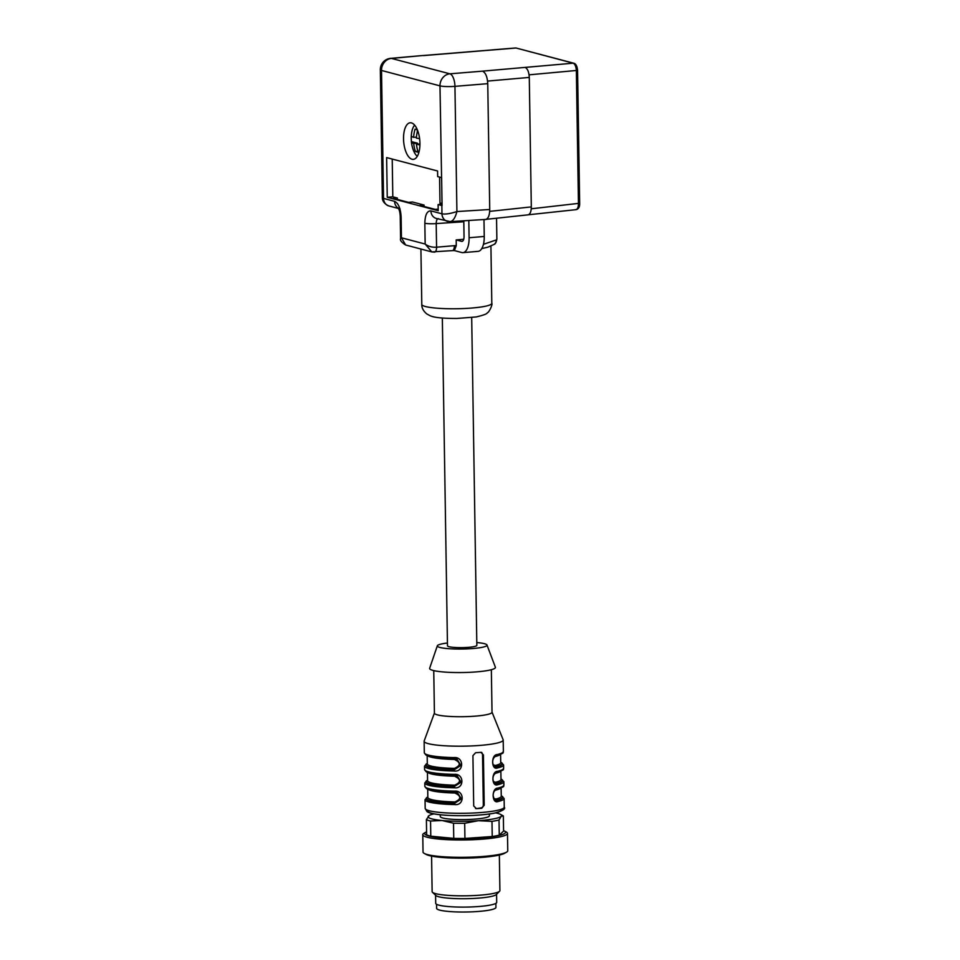 <?xml version="1.0" encoding="UTF-8"?>
<svg xmlns="http://www.w3.org/2000/svg" width="960" height="960" viewBox="0 0 960 960"><rect width="100%" height="100%" fill="white"/><g stroke="black" fill="none" stroke-linecap="round" stroke-linejoin="round"><path stroke-width="1.44" d="M440.256 814.788L440.28 816.54A24.576 3.42 -0.9 0 0 455.064 819.444A24.576 3.42 -0.9 0 0 489.408 815.772L489.384 814.02M503.568 830.616A40.404 5.628 179.1 0 1 504.276 830.952L506.184 831.972A42.36 5.892 179.1 0 1 507.48 833.388L507.756 850.716A42.36 5.892 179.1 0 1 507.3 851.616A42.36 5.892 179.1 0 1 506.508 852.18A42.36 5.892 179.1 0 1 465.492 857.28A42.36 5.892 179.1 0 1 424.344 853.464A42.36 5.892 179.1 0 1 423.036 852.048L422.772 834.72A42.36 5.892 179.1 0 1 424.02 833.256L425.904 832.176A40.404 5.628 179.1 0 1 426.588 831.828M507.48 833.388A42.36 5.892 179.1 0 1 507.024 834.276A42.36 5.892 179.1 0 1 462.048 839.976A42.36 5.892 179.1 0 1 422.772 834.72M504.276 830.952A40.404 5.628 179.1 0 1 505.068 833.148A40.404 5.628 179.1 0 1 457.248 838.572A40.404 5.628 179.1 0 1 425.904 832.176M499.26 835.176L503.58 831.072L503.34 815.904L501.156 816.348L499.02 820.02L499.26 835.176A39.54 5.508 179.1 0 1 492.228 836.52L491.988 821.352L478.32 820.704L464.688 823.272L464.928 838.44L492.228 836.52M464.928 838.44A39.54 5.508 179.1 0 1 453.756 838.38L453.516 823.212L442.008 820.5L430.548 821.028L430.788 836.196L453.756 838.38M430.788 836.196A39.54 5.508 179.1 0 1 426.636 834.792L426.396 819.624L429.096 815.544M495.732 812.916A36.72 5.112 179.1 0 1 500.436 814.356L503.196 815.832A39.54 5.508 179.1 0 1 503.34 815.904M499.02 820.02A39.54 5.508 179.1 0 1 491.988 821.352M464.688 823.272A39.54 5.508 179.1 0 1 453.516 823.212M430.548 821.028A39.54 5.508 179.1 0 1 426.396 819.624M500.436 814.356A36.72 5.112 179.1 0 1 501.156 816.348A36.72 5.112 179.1 0 1 478.32 820.704A36.72 5.112 179.1 0 1 442.008 820.5A36.72 5.112 179.1 0 1 428.532 815.964A36.72 5.112 179.1 0 1 429.216 815.472A36.72 5.112 179.1 0 1 433.872 813.888M506.508 852.18L504.624 853.26A40.404 5.628 179.1 0 1 465.504 858.132A40.404 5.628 179.1 0 1 426.252 854.496L424.344 853.464M499.356 855.036L499.908 890.568A33.888 4.716 179.1 0 1 499.584 891.228A33.888 4.716 179.1 0 1 499.536 891.276A33.888 4.716 179.1 0 1 465.948 895.812A33.888 4.716 179.1 0 1 432.48 892.284A33.888 4.716 179.1 0 1 432.132 891.624L431.58 856.104M499.584 891.228L496.284 894.576A30.504 4.248 179.1 0 1 496.236 894.612A30.504 4.248 179.1 0 1 466.008 898.692A30.504 4.248 179.1 0 1 435.888 895.524L432.48 892.284M496.572 894.276L496.704 902.364A30.504 4.248 179.1 0 1 496.368 903A30.504 4.248 179.1 0 1 463.992 907.104A30.504 4.248 179.1 0 1 435.708 903.324L435.588 895.224M436.572 904.296L436.632 908.34A29.652 4.128 -0.9 0 0 466.356 912A29.652 4.128 -0.9 0 0 495.936 907.404L495.876 903.372M476.808 642.552A24.852 3.456 179.1 0 1 486.984 645.012A24.852 3.456 179.1 0 1 471.288 648.648A24.852 3.456 179.1 0 1 437.34 645.792A24.852 3.456 179.1 0 1 447.444 643.02M471.696 317.58L476.844 645.348A14.688 2.04 179.1 0 1 475.632 646.188A14.688 2.04 179.1 0 1 459.192 647.628A14.688 2.04 179.1 0 1 447.48 645.804L442.332 318.036M481.284 752.34A2.82 2.604 -71.3 0 1 482.532 754.62L483.324 804.948A2.82 2.604 -71.3 0 1 480.744 807.936L476.484 808.644A39.54 5.508 -0.9 0 0 479.148 808.464A39.54 5.508 -0.9 0 0 481.74 808.272L484.212 805.248L483.42 754.92L480.864 752.34A39.54 5.508 179.1 0 1 478.272 752.544A39.54 5.508 179.1 0 1 475.608 752.712L472.92 755.652L473.712 805.992L476.484 808.644L475.512 808.512M492.024 712.128L503.136 739.74A39.54 5.508 179.1 0 1 503.196 740.028A39.54 5.508 179.1 0 1 478.164 745.548A39.54 5.508 179.1 0 1 424.128 741.276A39.54 5.508 179.1 0 1 424.176 740.976L434.412 713.028M481.776 752.448L480.864 752.34M500.712 762.168L503.58 764.916A39.54 5.508 179.1 0 1 497.412 767.976C491.28 770.436 490.944 754.584 497.208 754.56A39.54 5.508 -0.9 0 0 503.376 751.5C501.84 752.712 506.7 752.34 496.512 755.58A1.128 0.948 -103.2 0 0 497.208 754.56M500.976 778.944L503.844 781.692A39.54 5.508 179.1 0 1 497.676 784.752C491.544 787.212 491.196 771.36 497.472 771.336A39.54 5.508 -0.9 0 0 503.64 768.276C502.104 769.488 506.964 769.116 496.776 772.368A1.128 0.948 -103.2 0 0 497.472 771.336M427.296 763.428A38.412 5.34 -0.9 0 0 454.416 769.74L460.86 765.42L457.008 759.156L454.188 758.568L453.936 757.596C463.944 756.444 464.328 772.308 454.152 771.024A39.54 5.508 179.1 0 1 424.512 766.164L424.572 769.512A39.54 5.508 -0.9 0 0 454.2 774.372C464.208 773.22 464.592 789.084 454.416 787.8A39.54 5.508 179.1 0 1 424.776 782.94L424.836 786.3A39.54 5.508 -0.9 0 0 454.464 791.148C464.472 789.996 464.856 805.86 454.68 804.576A39.54 5.508 179.1 0 1 425.04 799.716L425.184 808.38A39.54 5.508 -0.9 0 0 479.22 812.664A39.54 5.508 -0.9 0 0 504.252 807.144L504.108 798.48A39.54 5.508 179.1 0 1 497.94 801.54C491.796 803.988 491.46 788.148 497.736 788.112A1.128 0.948 76.8 0 1 496.8 789.156M456.528 758.94L460.272 765.204L454.152 769.656L454.428 768.384C460.92 765.468 460.872 762.48 454.296 759.432A36.72 5.112 179.1 0 1 427.512 755.616M493.2 764.736L495.204 765.516A1.128 0.948 -103.5 0 0 496.188 766.704L495.228 766.728M493.344 765.036L495.048 766.668M495.156 766.704L496.44 766.788A38.412 5.34 -0.9 0 0 500.724 762.276M457.056 792.492L460.8 798.756L454.68 803.22L454.956 801.936C461.448 799.02 461.4 796.044 454.824 792.996L454.632 792.072M427.836 797.28A37.848 5.268 179.1 0 0 454.68 803.22L461.388 798.972L457.536 792.72L454.764 792.12C437.568 791.424 428.088 790.164 426.288 788.376L424.836 786.3M493.728 798.288L495.732 799.068A1.128 0.948 -103.5 0 0 496.716 800.256L495.756 800.28M493.872 798.588L495.576 800.22M495.684 800.268L496.968 800.34A38.412 5.34 -0.9 0 0 501.24 795.828M493.464 781.512L495.468 782.292A1.128 0.948 -103.5 0 0 496.452 783.48L495.492 783.504M493.608 781.812L495.312 783.444M495.42 783.492L496.704 783.564A38.412 5.34 -0.9 0 0 500.976 779.052M456.792 775.716L460.536 781.98L454.416 786.432L454.692 785.16C461.184 782.244 461.136 779.268 454.56 776.208L454.38 775.296M427.572 780.504A37.848 5.268 179.1 0 0 454.416 786.432L461.124 782.196L457.272 775.932L454.452 775.344A38.412 5.34 179.1 0 1 425.748 770.82M486.984 645.012L495.372 667.2A32.904 4.584 179.1 0 1 474.588 672.024A32.904 4.584 179.1 0 1 429.66 668.232L437.34 645.792M491.352 669.708L492.024 712.236A28.812 4.008 179.1 0 1 473.784 716.256A28.812 4.008 179.1 0 1 434.412 713.136L433.752 670.608M496.272 755.604A1.128 0.948 -103.2 0 0 496.524 755.58C489.744 759.228 493.764 767.82 495.168 766.752M497.412 767.976A1.128 0.948 -103.2 0 0 496.44 766.788L496.188 766.704A37.848 5.268 179.1 0 0 500.724 762.564M495.084 756.348A1.128 0.948 -103.5 0 0 495.072 756.564A36.72 5.112 179.1 0 0 500.256 754.476M496.536 772.38A1.128 0.948 -103.2 0 0 496.788 772.356C490.008 776.004 494.028 784.596 495.432 783.528M497.676 784.752A1.128 0.948 -103.2 0 0 496.704 783.564L496.452 783.48A37.848 5.268 179.1 0 0 500.988 779.34M495.348 773.124A1.128 0.948 -103.5 0 0 495.336 773.34A36.72 5.112 179.1 0 0 500.52 771.252M497.94 801.54A1.128 0.948 -103.2 0 0 496.968 800.34L496.716 800.256A37.848 5.268 179.1 0 0 501.252 796.128M500.784 788.028A36.72 5.112 179.1 0 1 495.6 790.128A1.128 0.948 76.5 0 1 495.612 789.9M427.308 763.716A37.848 5.268 179.1 0 0 454.152 769.656L454.152 771.024M454.116 758.52L454.296 759.432M454.2 774.372L454.452 775.344C437.304 774.636 427.824 773.388 426.024 771.6L424.572 769.512M427.56 780.204A38.412 5.34 -0.9 0 0 454.68 786.528L454.416 787.8M454.464 791.148L454.716 792.132L457.332 792.588M427.824 796.98A38.412 5.34 -0.9 0 0 454.944 803.304L454.68 804.576M411.396 141.912A33.744 4.692 -0.9 0 0 413.688 143.508L417.468 143.196L411.444 141.6A33.744 4.692 -0.9 0 0 411.396 141.912A33.888 33.888 0 0 0 413.244 149.844A16.908 7.44 85.1 0 0 417.288 156.288A16.944 7.464 85.1 0 1 412.488 147.504M411.432 141.636A16.944 7.464 85.1 0 1 411.3 135.78M411.396 134.616A16.944 7.464 85.1 0 1 414.624 125.136M417.468 143.196L417.492 144.156M417.588 150.24L417.924 151.38M417.324 129.732A31.956 4.452 179.1 0 1 415.08 129.108A33.744 29.928 104.8 0 0 413.592 137.364A33.744 4.692 179.1 0 1 411.3 135.648A33.888 33.888 0 0 1 411.744 132.192A16.908 7.44 85.1 0 1 414.648 125.16M417.264 129.72L417.3 131.928M413.688 143.508A33.744 29.928 104.8 0 0 415.428 151.488A31.956 4.452 -0.9 0 0 418.2 152.22A33.744 29.928 -75.2 0 1 416.46 144.24A33.744 4.692 -0.9 0 0 419.928 144.84M415.428 151.488L417.6 151.296M416.46 144.24L419.94 143.952M419.604 138.648A33.744 4.692 179.1 0 1 416.364 138.096A33.744 29.928 -75.2 0 1 417.648 130.548M413.592 137.364L416.448 137.112M447.54 221.4A8.472 7.512 -75.2 0 1 447.384 221.364A8.472 7.512 -75.2 0 1 441.96 213.816L441.852 205.548A11.292 1.572 -0.9 0 0 442.068 205.596L439.98 85.86L381.516 70.464L383.532 198.42A8.472 7.488 106.8 0 0 388.548 205.848M388.98 205.968L388.668 205.884C384.36 203.808 382.248 200.988 382.344 197.436L383.556 198.42A8.472 7.512 104.8 0 0 388.98 205.968L398.52 208.488M390.636 58.356L422.712 55.524L391.452 58.416A11.292 5.148 -95 0 0 390.636 58.356A11.292 11.292 0 0 0 380.328 69.78A11.292 1.572 179.1 0 0 381.516 70.464A11.292 10.02 -75.2 0 1 391.452 58.416L449.904 73.824L482.532 71.148C485.604 72.636 487.344 76.8 487.752 83.664L489.732 209.496C489.612 215.484 488.232 218.796 485.592 219.432L450.276 221.64L436.344 218.46M434.136 252.108L431.784 251.904L425.16 244.032L424.836 223.224C425.076 214.848 427.104 210.744 430.92 210.9L441.984 213.816C445.164 214.464 450.144 213.72 456.912 211.56L489.732 209.496M438.18 209.136L435.18 209.388L420.048 205.404L424.08 205.056L412.488 201.996L408.444 202.344L393.312 198.348L397.356 198.012L392.808 196.812L387.252 197.292L386.628 157.584L437.58 171L437.664 176.592L441.42 177.588A11.292 1.572 -0.9 0 0 441.624 177.636L442.068 205.596M441.984 213.816A8.472 7.536 102.7 0 0 447.6 221.412M449.628 221.592C452.712 221.628 455.136 218.292 456.912 211.56L454.944 86.352A11.292 4.8 -94.7 0 0 449.904 73.824A11.292 10.02 -75.2 0 0 439.98 85.86A11.292 1.572 -0.9 0 0 454.944 86.352L487.752 83.664M575.556 209.616C577.392 209.592 578.352 207.624 578.448 203.712L576.36 70.668C576.096 66.636 575.052 64.14 573.216 63.18L516.384 48.096A2.256 2.004 104.8 0 0 515.772 48.048L515.748 48.036A2.256 2.004 -75.8 0 1 516.348 48.084M424.836 223.224A8.472 1.176 -0.9 0 0 436.2 223.584L436.572 247.188A5.652 2.484 85.1 0 1 434.556 252.144M438.504 218.664C437.076 218.664 436.308 220.296 436.2 223.584L463.812 221.772M400.584 238.584L400.572 238.524C399.864 240.276 401.556 242.436 405.66 245.016L401.448 237.792L425.16 244.032C428.22 246.408 432.012 247.452 436.572 247.188L454.368 245.676A5.652 2.484 85.1 0 1 452.364 250.632L453.216 250.596A35.016 4.872 -0.9 0 0 454.404 250.584L461.784 252.528A16.944 7.464 -94.9 0 0 462.96 252.636A16.944 7.464 -94.9 0 0 469.092 237.744L468.816 220.488M400.572 238.524L401.448 237.792L401.124 216.984A8.472 1.176 179.1 0 1 400.236 216.468L400.584 238.524M577.344 70.236L577.572 70.368C577.152 66.132 575.904 63.756 573.84 63.24A2.256 2.004 104.8 0 0 573.804 63.228L573.84 63.24A2.256 2.004 105.3 0 0 573.216 63.18L525.144 67.416C527.58 68.64 528.96 71.964 529.284 77.412L487.572 81.084M489.684 211.368L531.312 206.904C531.228 211.608 530.16 214.248 528.084 214.836L486.048 219.348M423.084 55.524L515.748 48.036L423.516 55.596M463.8 220.8L464.04 236.424A5.652 2.484 85.1 0 1 462 241.38A5.652 2.484 85.1 0 1 461.604 241.344L456.192 239.916L456.276 245.616L454.404 250.584M452.532 250.596A35.016 4.872 -0.9 0 0 453.228 250.596M486.936 219.252L483.984 219.768M531.312 206.904L529.284 77.412M469.092 237.744L484.248 236.46A16.944 7.464 85.1 0 1 478.116 251.352L462.96 252.636M441.828 203.292L439.98 203.112L441.828 203.604M441.852 205.548L438.108 204.564L441.84 204.24M397.356 198.012L397.368 199.428M424.08 205.056L424.104 206.472M392.808 196.812L392.22 159.048M387.252 197.292L438.204 210.708L438.108 204.564M483.432 244.308L496.284 239.952A5.652 5.496 52.6 0 1 494.196 244.356M481.764 248.58L487.788 247.212L494.16 244.38C495.396 243.996 496.308 242.22 496.872 239.04A35.016 4.872 -0.9 0 1 496.284 239.952M484.248 236.46L483.984 219.528M456.192 239.916L463.704 239.28M411.456 122.904A18.36 8.088 85.1 0 1 419.868 141.432A18.36 8.088 85.1 0 1 413.64 159.324A18.36 8.088 85.1 0 1 403.68 141.768A18.36 8.088 85.1 0 1 410.532 122.772A18.36 8.088 85.1 0 1 411.456 122.904M497.736 788.112A39.54 5.508 -0.9 0 0 503.904 785.052C502.368 786.264 507.228 785.892 497.04 789.144C494.388 790.296 493.092 792.444 493.152 795.588C494.04 799.188 494.88 800.76 495.696 800.316M424.128 741.276L424.308 752.736A39.54 5.508 -0.9 0 0 453.936 757.596M454.236 758.556A38.412 5.34 179.1 0 1 425.484 754.044M454.68 792.108A38.412 5.34 179.1 0 1 426.012 787.596M501.156 809.34A36.72 5.112 179.1 0 1 464.844 815.664A36.72 5.112 179.1 0 1 428.34 810.48M454.56 776.208A36.72 5.112 179.1 0 1 427.776 772.392M427.44 772.272L427.572 780.66A36.72 5.112 -0.9 0 0 454.692 785.16M495.468 782.292A36.72 5.112 -0.9 0 0 500.988 779.508L500.988 779.604M495.732 799.068A36.72 5.112 -0.9 0 0 501.252 796.284L501.252 796.38M454.824 792.996A36.72 5.112 179.1 0 1 428.04 789.168M427.704 789.048L427.836 797.436A36.72 5.112 -0.9 0 0 454.956 801.936M495.204 765.516A36.72 5.112 -0.9 0 0 500.724 762.72L500.724 762.828M427.176 755.496L427.308 763.884A36.72 5.112 -0.9 0 0 454.428 768.384M480.744 807.936L481.74 808.272M483.324 804.948L484.212 805.248M482.532 754.62L483.42 754.92M491.808 303.312C492.852 304.332 489.084 312.528 487.236 312.876C487.068 313.884 483.408 315.24 476.232 316.944L456.972 318.456C440.88 318.492 433.644 317.316 429.996 315.696L426.72 313.884C423.276 310.932 421.632 307.776 421.788 304.416A35.016 4.872 -0.9 0 0 456.876 308.736A35.016 4.872 -0.9 0 0 491.808 303.312L490.92 246.108M579.432 203.28L531.252 208.788M576.024 209.652C578.58 209.052 579.792 206.964 579.672 203.412L577.572 70.368L529.08 74.832M516.384 48.096L573.804 63.228A2.256 2.004 104.8 0 0 573.192 63.18L482.532 71.148M430.92 210.9A8.472 7.512 104.8 0 0 436.224 218.424M383.556 198.42L394.596 201.336A8.472 7.512 104.8 0 0 398.352 208.188M394.596 201.336C398.436 203.184 400.608 208.404 401.124 216.984M454.368 245.676L456.276 245.616M439.98 203.112L439.572 177.096M461.604 241.344L462.372 241.284M503.196 740.028L503.376 751.5M503.58 764.916L503.64 768.276M503.844 781.692L503.904 785.052M500.856 771.12L500.988 779.508M501.12 787.896L501.252 796.284M500.592 754.332L500.724 762.72M425.184 808.38L426.888 811.476C427.98 812.412 430.512 813.972 444.84 815.196C463.2 816.276 479.556 815.64 493.896 813.288C502.44 810.996 505.896 808.944 504.252 807.144M504.108 798.48L501.24 795.72M427.296 763.32L424.512 766.164M424.308 752.736L425.76 754.812C427.56 756.612 437.04 757.86 454.2 758.568L456.804 759.036M427.56 780.096L424.776 782.94M454.464 775.344L457.068 775.812M427.824 796.872L425.04 799.716M382.344 197.424L380.328 69.78M405.672 245.016L431.784 251.904L452.328 250.632M400.02 208.884L398.148 207.888C399.372 209.772 400.068 212.64 400.236 216.468M576.048 209.652L528.396 214.776M466.512 51.996L515.316 48M496.548 218.22L496.872 239.04M421.788 304.416L420.912 249.036"/></g></svg>
